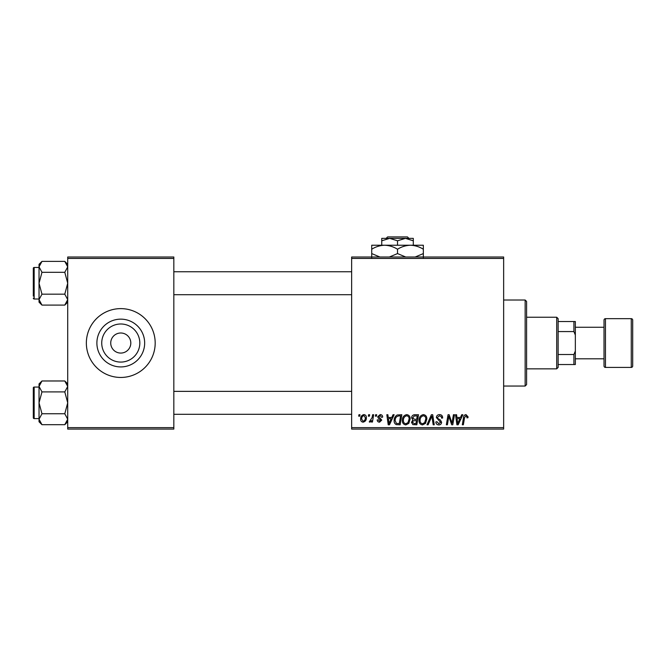 <?xml version="1.0" encoding="UTF-8"?>
<svg xmlns="http://www.w3.org/2000/svg" width="666" height="666" viewBox="0 0 666 666"><rect width="100%" height="100%" fill="white"/><g stroke="black" fill="none" stroke-linecap="round" stroke-linejoin="round"><path stroke-width="1" d="M120.771 362.079A19.039 19.039 0 0 1 101.732 343.04A19.039 19.039 0 0 1 120.771 323.992A19.039 19.039 0 0 1 139.818 343.04A19.039 19.039 0 0 1 120.771 362.079M120.771 333A10.04 10.04 0 0 0 110.731 343.04A10.04 10.04 0 0 0 120.771 353.072A10.04 10.04 0 0 0 130.811 343.04A10.04 10.04 0 0 0 120.771 333M120.771 319.147A23.893 23.893 0 0 0 96.886 343.04A23.893 23.893 0 0 0 120.771 366.924A23.893 23.893 0 0 0 144.664 343.04A23.893 23.893 0 0 0 120.771 319.147M120.771 308.624A34.416 34.416 0 0 0 86.355 343.04A34.416 34.416 0 0 0 120.771 377.455A34.416 34.416 0 0 0 155.186 343.04A34.416 34.416 0 0 0 120.771 308.624M351.64 257.001L503.646 257.001L503.646 258.433L351.64 258.433L351.64 257.001M402.356 420.437C402.331 417.249 403.787 415.301 406.726 414.61C409.041 415.026 410.189 416.475 410.173 418.947L408.799 423.393L405.819 424.908C403.438 424.467 402.281 422.977 402.356 420.437M391.783 417.474L393.015 414.735L394.147 414.735L389.485 424.775L388.211 424.775L386.829 414.735L387.878 414.735L388.22 417.474L391.783 417.474M466 414.61L468.056 416.816L467.965 417.732L466.916 417.865L467.008 416.991L465.934 415.775L464.56 417.665L463.361 424.775L462.304 424.775L463.544 417.416C463.669 415.784 464.485 414.851 466 414.61M436.38 417.557C436.563 415.676 437.612 414.693 439.527 414.61C441.633 414.718 442.665 415.85 442.632 418.007L441.591 418.123L441.325 416.65L439.46 415.775L437.42 417.457L437.687 418.34L440.409 420.046L441.591 422.244C441.458 423.959 440.526 424.85 438.786 424.908C436.963 424.791 435.989 423.826 435.847 421.994L436.896 421.67L438.819 423.734L440.551 422.302L436.38 417.557M426.998 424.775L431.377 414.735L432.709 414.735L434.249 424.775L433.191 424.775L431.876 416.167L428.121 424.775L426.998 424.775M419.039 420.437C419.022 417.249 420.479 415.301 423.41 414.61C425.724 415.026 426.873 416.475 426.856 418.947L425.482 423.393L422.502 424.908C420.121 424.467 418.972 422.977 419.039 420.437M358.699 416.167L358.941 414.735L359.981 414.735L359.765 416.167L358.699 416.167M351.64 427.639L503.646 427.639L503.646 429.079L351.64 429.079L351.64 258.433M503.646 427.639L503.646 258.433M411.605 417.857C411.73 416.009 412.695 414.968 414.493 414.735L418.514 414.735L416.816 424.775L412.862 424.608L411.48 422.336L412.862 419.888L411.605 417.857M460.481 417.474L461.713 414.735L462.845 414.735L458.183 424.775L456.909 424.775L455.536 414.735L456.585 414.735L456.918 417.474L460.481 417.474M452.364 420.862L453.438 414.735L454.495 414.735L452.78 424.775L451.681 424.775L448.809 416.258L447.41 424.775L446.353 424.775L448.052 414.735L449.15 414.735L452.048 423.243L452.364 420.862M380.178 414.61C381.768 414.668 382.6 415.492 382.667 417.082L381.626 417.341L380.128 415.517L378.754 416.641L381.751 420.088L379.57 422.169C378.105 422.127 377.314 421.395 377.189 419.955L378.238 419.821L379.62 421.253L380.711 420.254L378.238 418.048L377.714 416.716L380.178 414.61M397.244 414.976L401.831 414.735L400.133 424.775L396.353 424.642C394.755 423.859 394.014 422.535 394.139 420.662C394.081 418.106 395.113 416.208 397.244 414.976M360.639 419.114C360.572 416.666 361.655 415.168 363.886 414.61C365.542 414.826 366.367 415.792 366.375 417.515C366.475 420.063 365.368 421.611 363.07 422.169C361.405 421.903 360.589 420.887 360.639 419.114M368.348 416.167L368.589 414.735L369.63 414.735L369.414 416.167L368.348 416.167M372.078 417.657L372.61 414.735L373.668 414.735L372.436 422.036L371.378 422.036L371.645 420.529L369.946 422.169L369.239 421.903L372.078 417.657M375.383 416.167L375.624 414.735L376.673 414.735L376.457 416.167L375.383 416.167M67.716 257.001L173.826 257.001L173.826 258.433L67.716 258.433L67.716 257.001M173.826 427.639L173.826 429.079L67.716 429.079L67.716 427.639L173.826 427.639L173.826 258.433M67.716 427.639L67.716 258.433M415.959 423.601L416.491 420.471L413.095 420.887L412.52 422.294L414.177 423.601L415.959 423.601M416.691 419.297L417.266 415.909L414.277 415.959L412.654 417.89L414.477 419.297L416.691 419.297M424.667 422.619L425.815 418.897C425.832 417.132 425 416.092 423.335 415.775C421.103 416.45 420.021 418.04 420.08 420.546C420.038 422.344 420.862 423.401 422.544 423.734L424.667 422.619M458.524 421.628L459.915 418.648L457.067 418.648L457.692 423.676L458.524 421.628M389.826 421.628L391.208 418.648L388.361 418.648L388.994 423.676L389.826 421.628M399.275 423.601L400.574 415.909L399.234 415.909C396.47 416.167 395.121 417.773 395.179 420.729L396.445 423.434L399.275 423.601M407.975 422.619L409.132 418.897C409.14 417.132 408.316 416.092 406.651 415.775C404.42 416.45 403.33 418.04 403.396 420.546C403.355 422.344 404.17 423.401 405.852 423.734L407.975 422.619M363.112 421.253C364.693 420.679 365.426 419.463 365.326 417.624L363.877 415.517C362.354 416.125 361.621 417.324 361.68 419.122L363.112 421.253M525.149 300.016L526.59 301.457L526.59 384.623L525.149 386.055L525.149 300.016L503.646 300.016M525.149 386.055L503.646 386.055M67.716 383.907L64.785 380.977L67.716 386.447L64.785 391.908L41.966 391.908L39.036 386.447L41.966 380.977L64.785 380.977M41.966 380.977L39.036 383.907L39.036 421.761L41.966 424.692L39.036 419.222L41.966 413.761L39.036 402.838L41.966 391.908M33.3 417.749A0.857 0.857 0 0 0 34.157 418.606L34.157 387.063A0.857 0.857 0 0 0 33.3 387.92L33.3 417.749L33.3 387.92A0.857 0.857 0 0 1 34.157 387.063L39.036 387.063M34.157 418.606L39.036 418.606M64.785 391.908L67.716 402.838L64.785 413.761L67.716 419.222L64.785 424.692L41.966 424.692M64.785 413.761L41.966 413.761M66.891 422.044L67.716 419.222M39.86 383.624L39.094 385.689M33.3 293.207L33.3 273.202M67.716 264.319L64.785 261.388L67.716 266.85L64.785 272.311L41.966 272.311L39.036 266.85L41.966 261.388L64.785 261.388M41.966 261.388L39.036 264.319L39.036 302.164L41.966 305.095L39.036 299.633L41.966 294.172L39.036 283.241L41.966 272.311M39.036 267.466L34.157 267.466A0.857 0.857 0 0 0 33.3 268.331L33.3 296.145M33.3 270.338L33.3 268.331A0.857 0.857 0 0 1 34.157 267.466L34.157 299.017A0.857 0.857 0 0 1 33.3 298.152M34.157 299.017L39.036 299.017M64.785 272.311L67.716 283.241L64.785 294.172L67.716 299.633L64.785 305.095L41.966 305.095M64.785 294.172L41.966 294.172M66.891 302.447L67.716 299.633M39.86 264.036L39.094 266.1M556.701 317.224L558.133 318.664L558.133 367.416L556.701 368.847L556.701 317.224L526.59 317.224M558.133 321.528L575.341 321.528L575.341 364.543L573.909 364.543L573.909 354.512L575.341 351.024M558.133 354.512L573.909 354.512M575.341 335.056L573.909 331.568L573.909 321.528M558.133 331.568L573.909 331.568M558.133 364.543L573.909 364.543M631.268 367.416A1.432 1.432 0 0 0 632.7 365.984L632.7 320.096A1.432 1.432 0 0 0 631.268 318.664L605.452 318.664L605.452 367.416L631.268 367.416L631.268 318.664M605.452 367.416A1.432 1.432 0 0 1 604.02 365.984L604.02 320.096A1.432 1.432 0 0 1 605.452 318.664M575.341 358.808L604.02 358.808M575.341 327.264L604.02 327.264M387.595 236.921L386.147 238.361L387.595 236.921L407.467 236.921L408.907 238.361L407.467 236.921M413.303 245.238L413.303 240.801L405.419 238.361L381.751 238.361L381.751 240.801L389.643 238.361L397.527 240.801L405.419 238.361L408.907 238.361M381.751 240.801L381.751 245.238M397.527 240.801L397.527 245.238M413.303 240.801L413.303 238.361L405.419 238.361M379.886 257.001L371.72 253.58L371.72 245.238L423.343 245.238L423.343 253.58L415.176 257.001M371.72 253.58L371.72 257.575M371.72 249.234C375.732 246.736 380.036 245.404 384.623 245.238C389.152 245.396 393.456 246.728 397.527 249.234L397.527 253.58L389.36 257.001M397.527 249.234C401.548 246.736 405.852 245.404 410.431 245.238C414.968 245.396 419.272 246.728 423.343 249.234M405.702 257.001L397.527 253.58M423.343 257.575L423.343 253.58M67.716 421.761L64.785 424.692M351.64 414.31L173.826 414.31M351.64 391.367L173.826 391.367M173.826 271.77L351.64 271.77M173.826 294.713L351.64 294.713M67.716 302.164L64.785 305.095M556.701 368.847L526.59 368.847"/></g></svg>
